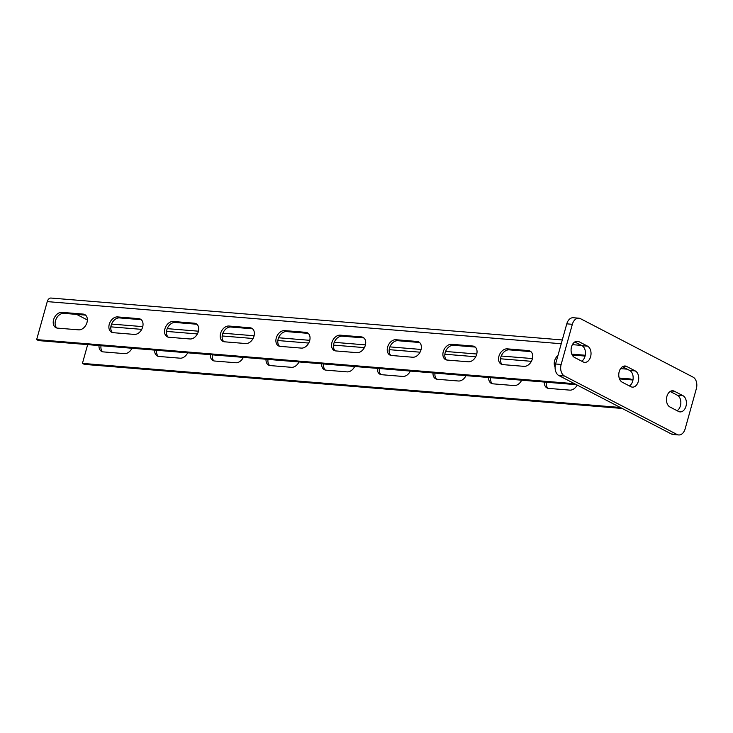<?xml version="1.0" encoding="UTF-8"?>
<svg xmlns="http://www.w3.org/2000/svg" width="733" height="733" viewBox="0 0 733 733"><rect width="100%" height="100%" fill="white"/><g stroke="black" fill="none" stroke-linecap="round" stroke-linejoin="round"><path stroke-width="1.1" d="M572.354 324.298L566.783 323.849A9.117 6.185 -85.3 0 1 573.252 317.728L578.823 318.186A9.117 6.185 94.7 0 0 572.354 324.298L561.148 364.448A9.117 6.185 94.7 0 0 564.465 376.02L677.017 434.467A9.117 6.185 94.7 0 0 678.676 434.953A9.117 6.185 94.7 0 0 685.144 428.842L696.35 388.692A9.117 6.185 94.7 0 0 693.033 377.119L580.481 318.672A9.117 6.185 94.7 0 0 578.823 318.186M566.783 323.849L555.577 363.989A9.117 6.185 -85.3 0 0 558.894 375.571L671.446 434.009A9.117 6.185 -85.3 0 0 673.105 434.495L678.676 434.953M670.173 391.486L677.365 395.224A8.356 5.672 -85.3 0 1 680.847 402.747A8.356 5.672 -85.3 0 1 677.136 410.727M622.482 366.72L629.674 370.458A8.356 5.672 -85.3 0 1 633.156 377.981A8.356 5.672 -85.3 0 1 629.445 385.961M581.755 361.195A8.356 5.672 94.7 0 0 585.465 353.214A8.356 5.672 94.7 0 0 581.984 345.692L574.791 341.954M669.944 406.989A8.356 5.672 -85.3 0 1 666.645 397.497A8.356 5.672 -85.3 0 1 672.83 390.771A8.356 5.672 -85.3 0 1 674.351 391.22L682.936 395.673A8.356 5.672 -85.3 0 1 686.225 405.175A8.356 5.672 -85.3 0 1 680.05 411.891A8.356 5.672 -85.3 0 1 678.529 411.451L669.944 406.989M622.253 382.223A8.356 5.672 -85.3 0 1 618.954 372.731A8.356 5.672 -85.3 0 1 625.139 366.014A8.356 5.672 -85.3 0 1 626.66 366.454L635.245 370.916A8.356 5.672 -85.3 0 1 638.535 380.409A8.356 5.672 -85.3 0 1 632.359 387.125A8.356 5.672 -85.3 0 1 630.838 386.685L622.253 382.223M583.147 361.919A8.356 5.672 94.7 0 0 584.668 362.368A8.356 5.672 94.7 0 0 590.844 355.642A8.356 5.672 94.7 0 0 587.554 346.15L578.969 341.688A8.356 5.672 94.7 0 0 577.448 341.248A8.356 5.672 94.7 0 0 571.264 347.964A8.356 5.672 94.7 0 0 574.562 357.466L583.147 361.919M574.562 383.698L36.65 339.608L47.26 301.611A5.323 3.61 -85.3 0 1 51.035 298.047L562.293 339.947M571.813 354.14L584.082 355.148A8.356 5.91 117.4 0 1 585.246 355.404M555.101 367.022A8.356 5.91 117.4 0 1 557.996 355.331M528.411 350.585A8.356 5.91 117.4 0 1 530.06 351.052A8.356 5.91 117.4 0 1 531.956 360.105A8.356 5.91 117.4 0 1 524.003 366.353L502.856 364.622A8.356 5.91 117.4 0 1 501.207 364.154A8.356 5.91 117.4 0 1 499.31 355.111A8.356 5.91 117.4 0 1 507.254 348.853L528.411 350.585L530.316 351.574A8.356 5.91 117.4 0 1 530.949 351.675M472.739 346.022A8.356 5.91 117.4 0 1 474.398 346.489A8.356 5.91 117.4 0 1 476.285 355.542A8.356 5.91 117.4 0 1 468.341 361.79L447.185 360.059A8.356 5.91 117.4 0 1 445.536 359.591A8.356 5.91 117.4 0 1 443.648 350.548A8.356 5.91 117.4 0 1 451.592 344.29L472.739 346.022L474.654 347.011A8.356 5.91 117.4 0 1 475.286 347.112M417.077 341.459A8.356 5.91 117.4 0 1 418.726 341.926A8.356 5.91 117.4 0 1 420.614 350.979A8.356 5.91 117.4 0 1 412.67 357.228L391.514 355.496A8.356 5.91 117.4 0 1 389.864 355.029A8.356 5.91 117.4 0 1 387.977 345.985A8.356 5.91 117.4 0 1 395.921 339.727L417.077 341.459L418.983 342.448A8.356 5.91 117.4 0 1 419.615 342.549M361.406 336.896A8.356 5.91 117.4 0 1 363.055 337.363A8.356 5.91 117.4 0 1 364.952 346.416A8.356 5.91 117.4 0 1 357.008 352.665L335.851 350.933A8.356 5.91 117.4 0 1 334.202 350.466A8.356 5.91 117.4 0 1 332.306 341.422A8.356 5.91 117.4 0 1 340.249 335.164L361.406 336.896L363.311 337.886A8.356 5.91 117.4 0 1 363.944 337.986M305.743 332.333A8.356 5.91 117.4 0 1 307.393 332.8A8.356 5.91 117.4 0 1 309.28 341.853A8.356 5.91 117.4 0 1 301.336 348.102L280.18 346.37A8.356 5.91 117.4 0 1 278.531 345.903A8.356 5.91 117.4 0 1 276.643 336.859A8.356 5.91 117.4 0 1 284.587 330.601L305.743 332.333L307.649 333.323A8.356 5.91 117.4 0 1 308.281 333.423M250.072 327.77A8.356 5.91 117.4 0 1 251.721 328.237A8.356 5.91 117.4 0 1 253.618 337.29A8.356 5.91 117.4 0 1 245.665 343.539L224.518 341.807A8.356 5.91 117.4 0 1 222.859 341.34A8.356 5.91 117.4 0 1 220.972 332.296A8.356 5.91 117.4 0 1 228.916 326.038L250.072 327.77L251.978 328.76A8.356 5.91 117.4 0 1 252.61 328.86M194.401 323.207A8.356 5.91 117.4 0 1 196.05 323.674A8.356 5.91 117.4 0 1 197.947 332.727A8.356 5.91 117.4 0 1 190.003 338.976L168.847 337.244A8.356 5.91 117.4 0 1 167.197 336.777A8.356 5.91 117.4 0 1 165.301 327.733A8.356 5.91 117.4 0 1 173.254 321.475L194.401 323.207L196.316 324.197A8.356 5.91 117.4 0 1 196.948 324.298M138.739 318.644A8.356 5.91 117.4 0 1 140.388 319.112A8.356 5.91 117.4 0 1 142.275 328.164A8.356 5.91 117.4 0 1 134.331 334.413L113.175 332.681A8.356 5.91 117.4 0 1 111.526 332.214A8.356 5.91 117.4 0 1 109.638 323.171A8.356 5.91 117.4 0 1 117.582 316.913L138.739 318.644L140.644 319.634A8.356 5.91 117.4 0 1 141.277 319.735M83.067 314.081A8.356 5.91 117.4 0 1 84.716 314.549A8.356 5.91 117.4 0 1 86.613 323.601A8.356 5.91 117.4 0 1 78.66 329.85L57.513 328.118A8.356 5.91 117.4 0 1 55.864 327.651A8.356 5.91 117.4 0 1 53.967 318.608A8.356 5.91 117.4 0 1 61.911 312.35L83.067 314.081L84.973 315.071A8.356 5.91 117.4 0 1 85.605 315.172M576.468 384.688L38.556 340.598L36.65 339.608M572.216 355.01L585.09 356.064M502.224 364.53A8.356 5.91 117.4 0 1 501.528 355.395A8.356 5.91 117.4 0 1 509.169 349.843L530.316 351.574M446.553 359.967A8.356 5.91 117.4 0 1 445.856 350.832A8.356 5.91 117.4 0 1 453.498 345.28L474.654 347.011M390.881 355.404A8.356 5.91 117.4 0 1 390.185 346.269A8.356 5.91 117.4 0 1 397.827 340.717L418.983 342.448M335.219 350.841A8.356 5.91 117.4 0 1 334.523 341.706A8.356 5.91 117.4 0 1 342.164 336.154L363.311 337.886M279.548 346.278A8.356 5.91 117.4 0 1 278.852 337.143A8.356 5.91 117.4 0 1 286.493 331.591L307.649 333.323M223.886 341.715A8.356 5.91 117.4 0 1 223.18 332.58A8.356 5.91 117.4 0 1 230.822 327.028L251.978 328.76M168.214 337.153A8.356 5.91 117.4 0 1 167.518 328.017A8.356 5.91 117.4 0 1 175.16 322.465L196.316 324.197M112.543 332.59A8.356 5.91 117.4 0 1 111.847 323.455A8.356 5.91 117.4 0 1 119.488 317.902L140.644 319.634M56.881 328.027A8.356 5.91 117.4 0 1 56.175 318.892A8.356 5.91 117.4 0 1 63.826 313.339L84.973 315.071M87.374 319.982L76.599 314.384M620.347 407.475L82.435 363.385L87.667 344.629M619.202 378.045L629.867 378.924A8.356 5.91 117.4 0 1 631.516 379.392A8.356 5.91 117.4 0 1 632.863 380.491M577.192 385.063A8.356 5.91 117.4 0 1 569.788 390.13L548.641 388.398A8.356 5.91 117.4 0 1 546.983 387.931A8.356 5.91 117.4 0 1 544.353 382.058M521.676 380.198A8.356 5.91 117.4 0 1 514.126 385.567L492.97 383.835A8.356 5.91 117.4 0 1 491.321 383.368A8.356 5.91 117.4 0 1 488.691 377.495M466.005 375.635A8.356 5.91 117.4 0 1 458.455 381.004L437.299 379.273A8.356 5.91 117.4 0 1 435.649 378.805A8.356 5.91 117.4 0 1 433.02 372.932M410.343 371.072A8.356 5.91 117.4 0 1 402.784 376.441L381.636 374.71A8.356 5.91 117.4 0 1 379.987 374.242A8.356 5.91 117.4 0 1 377.348 368.369M354.671 366.509A8.356 5.91 117.4 0 1 347.121 371.878L325.965 370.147A8.356 5.91 117.4 0 1 324.316 369.679A8.356 5.91 117.4 0 1 321.686 363.806M299 361.946A8.356 5.91 117.4 0 1 291.45 367.315L270.294 365.584A8.356 5.91 117.4 0 1 268.644 365.116A8.356 5.91 117.4 0 1 266.015 359.243M243.338 357.383A8.356 5.91 117.4 0 1 235.779 362.753L214.632 361.021A8.356 5.91 117.4 0 1 212.982 360.554A8.356 5.91 117.4 0 1 210.344 354.68M187.666 352.82A8.356 5.91 117.4 0 1 180.116 358.19L158.96 356.458A8.356 5.91 117.4 0 1 157.311 355.991A8.356 5.91 117.4 0 1 154.681 350.117M131.995 348.257A8.356 5.91 117.4 0 1 124.445 353.627L103.289 351.895A8.356 5.91 117.4 0 1 101.64 351.428A8.356 5.91 117.4 0 1 99.01 345.555M622.253 408.464L84.341 364.374L82.435 363.385M619.504 378.906L631.773 379.914A8.356 5.91 117.4 0 1 632.405 380.006M548.009 388.298A8.356 5.91 117.4 0 1 546.36 382.223M492.338 383.735A8.356 5.91 117.4 0 1 490.689 377.66M436.666 379.172A8.356 5.91 117.4 0 1 435.017 373.097M381.004 374.609A8.356 5.91 117.4 0 1 379.355 368.534M325.333 370.046A8.356 5.91 117.4 0 1 323.684 363.971M269.662 365.483A8.356 5.91 117.4 0 1 268.021 359.408M213.999 360.92A8.356 5.91 117.4 0 1 212.35 354.845M158.328 356.357A8.356 5.91 117.4 0 1 156.679 350.282M102.657 351.794A8.356 5.91 117.4 0 1 101.017 345.719M677.017 434.467L671.446 434.009M564.465 376.02L558.894 375.571M561.148 364.448L555.577 363.989M671.254 390.964L674.351 391.22M677.365 395.224L682.936 395.673M623.563 366.198L626.66 366.454M629.674 370.458L635.245 370.916M581.984 345.692L587.554 346.15M575.872 341.441L578.969 341.688M581.416 345.399L572.4 344.657M561.231 343.74L47.26 301.611M532.433 358.574L501.253 356.018M476.771 354.012L445.582 351.455M421.099 349.449L389.91 346.892M365.428 344.886L334.248 342.329M309.766 340.323L278.577 337.766M254.094 335.76L222.914 333.203M198.432 331.197L167.243 328.641M142.761 326.634L111.572 324.078M627.201 369.166L620.567 368.626M531.388 361.314L500.529 358.785M475.726 356.751L444.858 354.222M420.055 352.188L389.186 349.659M364.383 347.625L333.524 345.096M308.721 343.062L277.853 340.533M253.05 338.499L222.191 335.971M197.379 333.936L166.519 331.408M141.716 329.374L110.848 326.845M585.172 355.716L584.082 355.148M631.773 379.914L629.867 378.924M509.169 349.843L507.254 348.853M453.498 345.28L451.592 344.29M397.827 340.717L395.921 339.727M342.164 336.154L340.249 335.164M286.493 331.591L284.587 330.601M230.822 327.028L228.916 326.038M175.16 322.465L173.254 321.475M119.488 317.902L117.582 316.913M63.826 313.339L61.911 312.35"/></g></svg>

